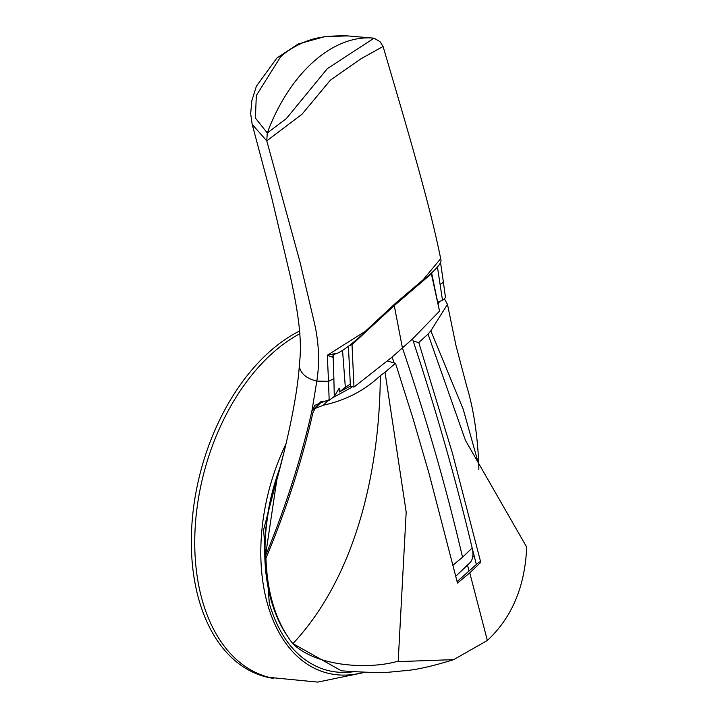 <?xml version="1.0" encoding="UTF-8"?>
<svg xmlns="http://www.w3.org/2000/svg" width="718" height="718" viewBox="0 0 718 718"><rect width="100%" height="100%" fill="white"/><g stroke="black" fill="none" stroke-linecap="round" stroke-linejoin="round"><path stroke-width="1.08" d="M276.807 479.974L265.121 558.218A156.811 98.896 -74.9 0 1 279.697 469.186M299.953 333.646A182.686 115.221 105.1 0 0 272.993 352.682A182.686 115.221 105.1 0 0 194.757 539.532A182.686 115.221 105.1 0 0 269.223 677.388L317.724 682.1L365.417 672.254M299.729 330.926A183.054 115.454 105.1 0 0 269.735 351.533A183.054 115.454 105.1 0 0 191.338 544.154A183.054 115.454 105.1 0 0 272.966 678.304L273.199 678.339M286.536 634.82A156.811 98.896 -74.9 0 1 280.361 466.619M282.3 627.424A156.811 98.896 -74.9 0 1 265.121 558.218L266.593 556.908M321.179 401.362L311.872 411.109L314.816 405.329L326.116 400.788L329.167 400.312L328.512 381.339L316.826 381.096C306.281 378.467 300.465 373.504 299.388 366.234L299.424 364.25C300.914 350.348 302.233 329.849 290.44 276.798L271.548 196.992L252.197 124.411L266.764 140.863L267.284 132.974L255.393 118.057L256.326 95.512L280.585 56.812C290.826 47.514 307.582 38.969 321.745 37.318C325.11 35.963 346.273 35.595 347.853 35.936L374.051 38.18L380.055 41.698L383.071 46.464L360.849 58.849L330.397 80.147L302.081 114.162L266.764 140.863L300.007 262.052L314.296 322.481C318.954 342.71 319.797 362.249 316.826 381.096L311.872 411.109C300.959 459.089 285.54 507.258 265.633 555.606M313.73 61.524A139.893 88.233 -74.9 0 1 374.051 38.18L327.417 68.569L286.356 118.587L267.284 132.974A139.893 88.233 -74.9 0 1 313.73 61.524M353.83 671.689A160.769 101.391 -74.9 0 1 319.896 667.919C296.139 658.074 279.293 636.686 269.367 603.757L263.578 529.875L283.96 452.259M329.167 400.312L334.292 396.453L339.192 388.169L339.417 391.965L350.411 386.113M334.292 396.453L333.888 378.691L328.512 381.339L327.309 355.257L365.372 331.267L394.765 303.929L423.108 279.787L440.664 258.668C430.154 204.926 404.019 117.788 383.071 46.464M437.486 267.213L442.503 300.357L445.483 297.629M342.549 350.285L345.331 387.253L350.33 384.13M472.767 556.522L474.436 556.962M442.503 300.357L437.944 302.09M345.331 387.253L339.417 391.965M333.888 378.691L333.134 356.056L332.703 357.25L327.309 355.257L336.302 353.301M333.385 354.871L333.134 356.056A5.681 4.9 -171.3 0 1 333.17 355.32L333.52 354.692A6.48 4.739 38.9 0 1 333.52 354.692L334.103 354.207C344.407 352.825 368.828 328.476 380.648 317.23L410.768 290.395C442.001 265.678 441.767 262.16 440.672 258.695M332.703 357.25A6.48 4.739 38.9 0 1 333.511 354.701M398.203 661.134L400.114 661.547L453.74 659.627C434.596 665.568 419.509 669.131 408.479 670.334L390.502 672.048C382.38 672.919 366.009 672.506 341.409 670.809L292.944 643.615C355.616 576.644 379.589 471.546 380.307 376.618L380.325 375.667C364.672 390.493 345.726 400.33 323.468 405.176L315.103 408.461L312.877 412.814C301.937 461.109 286.294 509.609 265.929 558.317C267.24 593.93 276.215 622.389 292.836 643.705C317.509 667.587 370.829 669.338 398.203 661.134L406.182 512.096L385.162 373.118L384.965 372.346L380.325 375.667M323.217 401.254L319.851 403.471L315.103 408.461M323.468 405.176L328.458 399.953M384.965 372.346L395.483 363.245L387.603 361.118M351.407 387.523L334.094 397.018M453.74 659.627L487.351 640.465L469.769 572.874L457.465 583.034L429.149 473.898L413.101 418.791L395.483 363.245M469.769 572.874L480.755 562.347L479.229 561.943L457.097 581.598M480.755 562.347L452.448 453.211L418.774 342.558L428.027 334.103L465.452 440.376L526.662 547.062L526.581 549.252C524.535 587.656 511.458 618.054 487.351 640.465M428.027 334.103L430.836 330.81L463.245 409.341L478.825 464.95M413.2 341.05L418.774 342.558M430.836 330.81L447.476 304.342L444.657 299.262M438.267 303.714L439.64 301.363M476.366 564.483L472.345 548.749M350.429 386.419L348.409 346.363L350.429 386.419L353.992 387.074L392.154 357.052L394.047 362.859M469.016 571.007L467.562 565.326M455.742 576.294L470.012 562.697A30.165 16.891 -131.6 0 0 472.166 548.014C455.777 479.301 435.898 409.619 412.518 338.968L439.515 311.136L431.733 273.477L394.272 305.599L402.412 347.916C426.492 418.765 446.533 488.536 462.536 557.231L452.69 565.407M392.154 357.052L412.518 338.968M353.992 387.074L352.017 344.586L394.272 305.599L393.464 305.527M439.515 311.136L431.446 274.061M349.244 345.744L352.017 344.586M364.143 672.21A163.39 103.051 -74.9 0 1 267.778 604.96A163.39 103.051 -74.9 0 1 285.935 444.029M445.492 297.701L443.194 280.693A4.694 3.285 172.2 0 1 440.161 284.319M462.536 557.231L472.166 548.014M299.424 364.25C296.767 407.294 279.535 469.886 276.708 480.333L276.843 479.857M252.189 124.402L250.672 113.74L251.83 100.744L256.407 86.16L276.96 57.961L298.105 44.022L324.617 36.69L347.422 35.9L374.042 38.18M443.194 280.693L440.457 261.989M447.485 304.342L455.912 345.259L466.664 386.069C473.386 407.959 477.443 434.219 478.825 464.851L478.843 469.455"/></g></svg>
